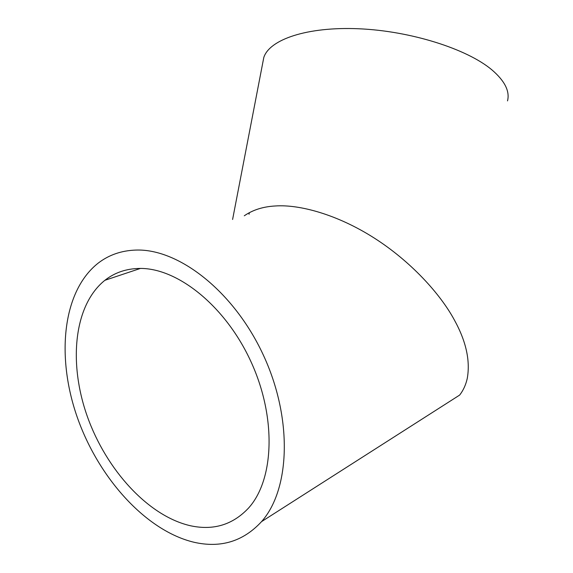 <?xml version="1.0" encoding="UTF-8"?>
<svg xmlns="http://www.w3.org/2000/svg" width="573" height="573" viewBox="0 0 573 573"><rect width="100%" height="100%" fill="white"/><g stroke="black" fill="none" stroke-linecap="round" stroke-linejoin="round"><path stroke-width="0.86" d="M190.859 525.835C148.486 516.445 106.256 469.889 87.282 416.335C68.28 362.831 73.853 305.158 104.88 280.304C114.621 272.648 126.117 268.694 139.368 268.443C177.193 267.591 225.461 305.832 250.988 361.728C276.673 417.538 274.223 479.773 248.532 508.072C232.874 524.71 213.65 530.627 190.859 525.835M507.52 100.912C509.991 91.2 504.72 80.8 491.727 69.72C466.766 48.791 410.39 30.949 358.762 28.765C307.049 26.508 269.489 39.523 263.795 57.493L262.806 62.65M244.284 215.792C252.829 209.89 263.193 206.617 275.377 205.972C299.557 204.275 337.347 214.546 374.062 237.931C410.784 261.309 440.429 294.021 454.439 320.121C466.1 341.286 470.383 360.668 467.289 378.287C465.892 384.712 463.349 390.313 459.653 395.076L261.546 521.631C290.404 489.106 292.81 417.889 263.036 354.415C233.433 290.848 178.253 248.353 135.694 250.079C121.369 250.587 108.891 254.921 98.262 263.071C62.478 291.12 56.018 356.463 77.169 417.001C98.298 477.596 145.735 530.849 194.154 542.294C220.798 548.297 243.26 541.406 261.546 521.631M140.399 268.443L104.88 280.304M263.795 57.493L232.595 219.48M249.348 212.655L249.04 214.288"/></g></svg>
